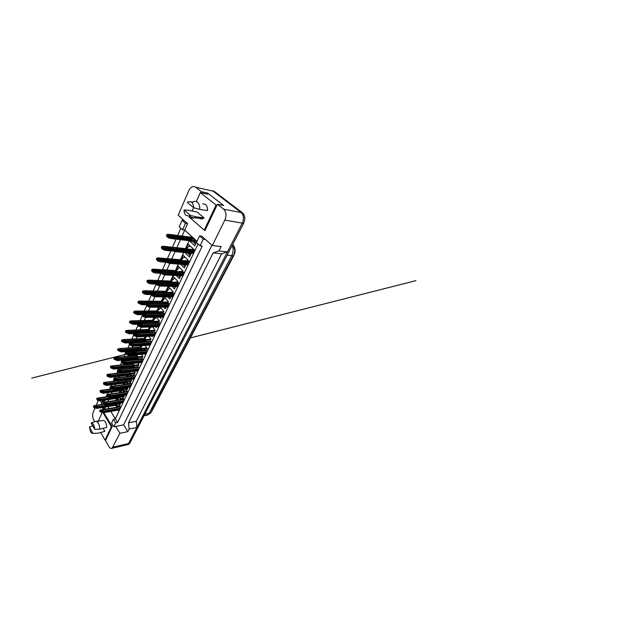 <?xml version="1.0" encoding="UTF-8"?>
<svg xmlns="http://www.w3.org/2000/svg" width="635" height="635" viewBox="0 0 635 635"><rect width="100%" height="100%" fill="white"/><g stroke="black" fill="none" stroke-linecap="round" stroke-linejoin="round"><path stroke-width="0.95" d="M204.51 230.148L204.986 230.561L217.424 204.287L223.655 209.177C226.29 211.868 226.679 215.511 224.822 220.115L212.312 245.539L201.739 236.156L199.581 235.871L196.477 242.475L200.096 245.785L203.256 239.149L205.415 239.427M197.033 241.284L184.714 230.092L187.611 223.623L178.173 215.257L188.659 190.945C189.659 188.73 190.984 187.317 192.635 186.722C193.762 186.373 194.786 186.547 195.715 187.254L201.343 191.675L200.874 192.73M200.096 245.785L202.248 246.031L117.61 422.529L115.356 418.838L198.064 243.927M94.686 421.672L93.758 420.045C92.496 417.441 92.273 414.917 93.091 412.464L94.972 408.114M211.939 245.205L123.642 424.847L115.745 426.418L119.896 433.3L112.062 448.278C110.927 448.755 109.839 448.127 108.799 446.413L105.497 440.619L112.149 426.569L103.838 412.631M107.886 406.59L109.053 408.503M110.831 411.424L115.356 418.838L113.427 419.195L111.593 423.085L113.824 426.799L115.673 422.91L117.61 422.529M102.275 407.511L102.981 408.702L104.886 408.384L105.513 406.987M100.362 400.883L101.775 403.225M96.171 405.328L98.203 400.622M105.14 402.09L104.505 401.042L104.878 400.193M106.386 396.772L106.736 395.986M107.426 394.422L108.244 392.573M109.76 389.144L110.284 387.969M110.982 386.374L111.696 384.762M113.213 381.325L113.911 379.746M114.625 378.127L115.229 376.761M116.761 373.309L117.642 371.3M118.372 369.657L118.856 368.554M120.388 365.085L121.475 362.641M122.214 360.966L122.579 360.14M124.119 356.656L125.405 353.735M126.159 352.036L126.389 351.504M127.937 348.004L129.445 344.599M131.858 339.122L133.596 335.201M135.89 330.01L137.866 325.541M140.025 320.643L142.256 315.603M144.28 311.023L146.772 305.379M148.646 301.133L151.424 294.862M153.138 290.965L156.178 284.091M157.766 280.503L160.925 273.344M162.52 269.732L165.822 262.271M167.418 258.651L170.855 250.873M172.466 247.237L176.046 239.125M177.665 235.466L180.864 228.227M182.578 229.791L185.468 223.298L182.086 220.281L179.245 226.751L182.578 229.791L184.714 230.092L182.054 236.037M180.435 239.657L176.832 247.698M175.085 251.595L171.76 259.017M169.807 263.398L166.838 270.01M164.679 274.844L162.06 280.694M159.702 285.948L157.409 291.076M154.876 296.728L152.892 301.165M150.193 307.197L148.495 310.983M145.637 317.365L144.216 320.54M141.208 327.255L140.057 329.835M136.906 336.867L136.001 338.892M132.723 346.218L132.048 347.71M130.493 351.187L130.246 351.742M128.643 355.314L128.199 356.306M126.651 359.767L126.278 360.609M124.682 364.173L124.452 364.688M122.904 368.133L122.404 369.252M119.253 376.293L118.642 377.666M115.689 384.246L114.967 385.866M112.212 392.009L111.387 393.867M108.823 399.59L107.894 401.661M210.288 190.532L213.066 191.159L241.125 212.558C243.769 215.17 244.15 218.694 242.284 223.115L227.449 251.873L221.623 253.817L136.287 421.267L136.866 427.45L128.572 443.532L127.516 444.667L125.349 444.278M123.642 424.847L127.833 431.617L119.896 433.3M127.833 431.617L129.119 429.062L136.866 427.45M129.119 429.062L128.54 422.791L136.287 421.267M128.54 422.791L213.13 252.936L221.623 253.817M213.13 252.936L218.932 250.944L227.449 251.873M218.932 250.944L221.131 246.578L212.312 245.539M201.343 191.675L207.566 193.032L223.679 205.549L217.424 204.287M103.322 402.526L102.6 401.336L101.203 404.527M102.6 401.336L104.505 401.042M182.086 220.281L184.221 220.623M113.824 426.799L115.745 426.418M115.721 405.313L116.888 407.186M118.689 410.059L119.15 410.805M191.262 236.045L190.754 237.157M189.119 240.713L185.483 248.618M183.713 252.484L180.372 259.747M178.379 264.089L175.403 270.566M173.204 275.352L170.577 281.075M168.18 286.282L165.878 291.29M163.298 296.902L161.314 301.236M158.559 307.213L156.869 310.904M153.956 317.246L152.543 320.326M149.479 326.993L148.328 329.494M145.121 336.471L144.224 338.423M140.875 345.702L140.224 347.131M138.644 350.56L138.398 351.107M136.755 354.687L136.327 355.616M134.755 359.037L134.374 359.862M132.731 363.434L132.524 363.887M130.953 367.3L130.453 368.395M127.254 375.356L126.627 376.714M123.642 383.222L122.904 384.818M120.11 390.898L119.269 392.724M116.673 398.383L115.729 400.439M186.126 248.634L188.19 244.142L193.318 248.936L193.008 249.587M191.294 253.23L189.508 257.04L184.896 252.595M181.007 259.755L183.078 255.262L188.063 260.112L187.627 261.033M185.92 264.668L184.364 267.986L180.642 264.263M176.03 270.558L178.102 266.065L182.959 270.978L182.412 272.145M180.705 275.765L179.364 278.63L176.379 275.526M171.196 281.059L173.268 276.566L177.998 281.535L177.34 282.932M175.641 286.544L174.506 288.973L172.141 286.425M166.497 291.274L168.569 286.774L173.18 291.798L172.418 293.418M170.728 297.021L169.775 299.029L167.934 296.974M164.171 296.918L168.489 301.776L167.632 303.609M165.941 307.197L165.179 308.816L163.782 307.205M161.925 301.204L163.901 296.91M160.25 307.213L163.925 311.491L162.973 313.515M161.29 317.095L160.703 318.341L159.687 317.127M157.472 310.872L159.163 307.213M156.361 317.19L159.48 320.945L158.448 323.151M156.774 326.723L156.345 327.62L155.646 326.763M153.146 320.286L154.551 317.23M152.511 326.874L155.154 330.152L154.043 332.526M152.368 336.09L152.106 336.653L151.686 336.121M148.923 329.454L150.066 326.969M148.717 336.28L150.947 339.122L149.757 341.654M146.812 336.383L144.812 338.384L145.709 336.439M144.978 345.416L146.836 347.861L145.574 350.544M141.573 350.861L141.208 350.377M140.811 347.083L141.462 345.662M141.295 354.306L142.835 356.378L141.51 359.204M137.93 359.537L137.414 358.823M136.906 355.552L137.335 354.632M137.684 362.942L138.938 364.688L137.541 367.649L136.025 365.522M134.358 367.983L133.699 367.054M133.104 363.823L133.31 363.371M134.945 359.815L135.39 359.767M134.128 371.356L135.128 372.785L133.675 375.872M130.85 376.214L130.08 375.094M131.024 368.34L131.413 367.49L131.937 368.244M130.635 379.547L131.413 380.69L129.913 383.897M127.413 384.223L126.54 382.937M127.198 376.642L127.786 375.38L128.54 376.484M127.214 387.533L127.794 388.406L126.238 391.724M124.031 392.041L123.087 390.588M123.468 384.747L124.206 383.143M124.277 383.135L125.198 384.516M123.849 395.311L124.254 395.93L122.65 399.359C121.706 398.256 120.555 397.637 119.166 397.51L118.801 396.946M120.721 399.653L119.705 398.066M119.832 392.644L120.682 390.811M120.896 390.787L121.912 392.343M120.555 402.9L119.15 406.805M117.475 407.091L116.395 405.368M116.292 400.352L117.229 398.304M117.586 398.248L118.689 399.971M196.945 241.205L194.802 245.769L189.643 240.998L192.572 241.356M191.397 237.188L191.73 236.466M102.981 408.702L103.608 407.297M103.688 403.122L103.449 402.384L103.021 403.36L103.505 404.162L103.68 403.122M185.468 223.298L187.611 223.623M115.673 422.91L113.427 419.195M203.256 239.149L199.581 235.871M207.566 193.032L207.089 194.08M202.7 203.716L205.415 204.478C206.899 205.78 207.605 207.796 207.542 210.534L199.707 209.359C199.882 206.153 199.12 203.787 197.429 202.263C196.382 201.438 195.223 201.208 193.961 201.565L192.024 202.636M195.715 187.254L213.066 191.159L241.125 212.558C243.769 215.17 244.15 218.694 242.284 223.115L128.572 443.532L126.754 444.849M234.045 255.079L151.559 411.702L151.852 410.281L233.22 255.595M144.518 414.774C145.502 415.425 146.463 415.536 147.383 415.123L150.86 412.79L151.559 411.702C151.098 412.575 150.273 413.139 149.058 413.377L231.719 255.643C233.013 255.762 233.799 255.556 234.077 255.024L234.013 254.056C235.069 251.595 234.99 249.309 233.767 247.205L233.775 245.92L232.791 244.277M212.4 190.754L214.4 191.46L242.475 212.82C245.118 215.424 245.499 218.932 243.626 223.345L129.778 443.254L127.722 444.548M194.119 239.141L193.524 240.911M193.953 241.308L196.009 243.189M195.858 243.515C194.818 241.895 193.524 240.784 191.976 240.181L190.889 238.935M170.521 238.45L168.037 237.641L166.37 235.887L167.076 236.577L170.894 237.577L170.521 238.45L191.587 241.014C193.135 241.617 194.429 242.721 195.469 244.34M194.627 239.093L192.461 239.133L192.85 238.292L191.143 237.26M193.786 238.339L171.752 235.609L171.371 236.482L192.461 239.133M170.894 237.577L191.976 240.181L191.587 241.014M167.172 236.363L167.735 235.045L167.021 234.355L166.37 235.887M171.371 236.482L167.648 235.26M171.752 235.609L168.839 234.378L191.802 237.339M167.021 234.355L168.839 234.378M169.267 234.791L167.735 235.045M167.076 236.577L168.037 237.641M175.641 250.777L175.252 251.643L172.76 250.857L171.069 249.087L171.799 249.809L175.641 250.777L193.953 252.619M175.252 251.643L193.556 253.452M171.894 249.587L172.474 248.277L171.744 247.563L171.069 249.087M171.744 247.563L173.577 247.594L176.522 248.825L176.125 249.69L194.445 251.571M176.125 249.69L172.014 248.46M176.522 248.825L194.842 250.73M174.014 248.023L172.474 248.277M171.799 249.809L172.76 250.857M190.27 215.344L188.69 216.067L185.944 215.313C184.682 214.138 184.047 212.352 184.031 209.963L190.27 215.344L196.286 216.884L193.921 218.107C192.73 218.329 191.667 218.035 190.722 217.233L190.135 216.63M187.309 202.422L187.976 202.001C191.357 200.874 193.254 202.787 193.667 207.74L187.309 202.422M193.667 207.74L199.707 209.359M189.682 216.456L189.357 217.194L204.232 230.108L216.075 205.034L200.327 192.611L196.302 201.62M205.137 230.235L204.232 230.108M193.596 207.685L192.111 211.018M207.788 194.231L200.327 192.611M216.987 205.216L216.075 205.034M184.031 209.963L188.531 210.264L197.144 212.074L204.105 217.924L202.954 218.591C201.136 219.266 199.62 218.789 198.398 217.162M204.105 217.924L196.286 216.884M92.932 433.38C92.067 433.507 91.265 432.927 90.527 431.641L89.416 427.061L92.932 433.38L96.83 433.253M103.1 428.315L104.846 431.34L97.814 433.245M97.901 433.213L96.131 433.276M96.56 421.283L102.687 420.521C103.656 420.243 104.584 420.814 105.458 422.227C106.299 423.728 106.712 425.434 106.696 427.363L99.727 429.204C99.798 426.99 99.354 425.013 98.401 423.267C97.417 421.648 96.385 421.037 95.313 421.434L91.17 423.021C93.194 423.188 94.377 425.291 94.734 429.339L91.17 423.021M94.734 429.339L99.727 429.204M100.671 432.467L105.029 440.103L111.371 426.68L103.092 412.758M105.823 439.936L105.029 440.103M102.14 412.591L97.774 422.362M112.125 426.529L111.371 426.68M89.416 427.061L92.718 425.76M189.968 246.507L190.19 246.015M189.278 253.032L190.738 254.421M190.556 254.81L188.984 253M187.523 252.857L190.175 255.611M186.642 248.912L185.825 248.722M193.111 249.357L191.905 249.468M165.727 249.476L165.362 250.325L162.909 249.547L161.258 247.825L161.957 248.523L165.727 249.476L172.022 250.111M165.362 250.325L173.704 251.15M162.044 248.317L162.592 247.039L161.901 246.34L161.258 247.825M161.901 246.34L163.679 246.372L166.553 247.571L166.187 248.42L171.101 248.928M166.187 248.42L162.504 247.253M166.553 247.571L171.434 248.079M164.1 246.785L162.592 247.039M161.957 248.523L162.909 249.547M184.825 257.588L185.023 257.159M184.856 264.581L185.611 265.335M185.396 265.787L184.301 264.541M183.11 264.454L185.031 266.565M182.039 260.564L180.673 259.866M187.889 260.493L184.88 260.802M156.924 257.961L158.679 258L161.512 259.175L161.155 260.001L157.512 258.882L156.924 257.961L156.305 259.405L156.98 260.12L166.33 261.469M160.711 261.025L160.353 261.842L167.203 262.382M157.067 259.913L157.512 258.882M161.155 260.001L166.005 260.39M161.512 259.175L166.394 259.58M160.353 261.842L157.932 261.104L156.98 260.12M159.083 258.429L157.599 258.675M180.388 276.447L179.713 275.709M178.625 275.653L180.03 277.209M182.443 272.074L181.967 272.113M182.801 271.304L177.379 271.732L175.665 270.693M152.098 269.248L153.829 269.288L156.623 270.431L156.273 271.232L152.67 270.161L152.098 269.248L151.503 270.645L152.154 271.367L160.838 272.526M155.845 272.232L155.496 273.026L161.639 273.383M152.241 271.169L152.67 270.161M156.273 271.232L161.092 271.526M156.623 270.431L177.332 271.828M155.496 273.026L153.099 272.32L152.154 271.367M154.218 269.716L152.757 269.962M174.188 286.496L175.173 287.552M177.514 282.567L174.919 282.829M177.863 281.821L172.506 282.25L170.799 281.21M147.415 280.202L151.876 281.368L151.535 282.146L147.971 281.122L147.415 280.202L146.836 281.559L147.471 282.289L155.908 283.305M151.114 283.115L150.781 283.885L156.273 284.099M147.558 282.091L147.971 281.122M151.535 282.146L156.345 282.345M151.876 281.368L172.506 282.25L172.291 282.718M150.781 283.885L148.407 283.21L147.471 282.289M149.495 280.686L148.058 280.924M170.347 262.604L169.966 263.446L167.505 262.692L165.838 260.945L166.545 261.676L170.347 262.604L188.555 264.025M169.966 263.446L188.174 264.835M166.64 261.469L167.195 260.199L166.489 259.469L165.838 260.945M166.489 259.469L168.291 259.509L171.196 260.707L170.815 261.549L189.039 263.009M170.815 261.549L167.108 260.406M171.196 260.707L189.42 262.199M168.719 259.945L167.195 260.199M166.545 261.676L167.505 262.692M161.393 271.018L163.171 271.066L166.029 272.232L165.664 273.05L161.996 271.955L161.393 271.018L161.163 271.367L160.758 272.447L161.449 273.185L165.203 274.074L183.317 275.106M165.203 274.074L164.838 274.891L182.951 275.892M161.544 272.986L161.996 271.955M165.664 273.05L183.785 274.114M166.029 272.232L184.158 273.328M164.838 274.891L162.401 274.161L161.449 273.185M163.584 271.502L162.084 271.756M156.456 282.218L161.02 283.416L160.663 284.21L157.035 283.162L156.456 282.218L156.226 282.559L155.837 283.607L156.512 284.361L160.218 285.202L178.237 285.861M160.218 285.202L159.869 285.988L177.871 286.623M156.599 284.155L157.035 283.162M160.663 284.21L178.689 284.901M161.02 283.416L179.046 284.131M159.869 285.988L157.456 285.298L156.512 284.361M158.599 282.718L157.123 282.964M169.855 297.005L170.442 297.617M172.72 292.767L167.434 293.203L167.775 292.481L166.068 291.449M173.061 292.044L167.775 292.481L147.256 291.989L146.931 292.743L167.434 293.203M146.931 292.743L143.407 291.759L142.867 290.838L142.296 292.163L142.923 292.894L146.518 293.688L151.281 293.783M146.518 293.688L146.193 294.434L151.138 294.537M143.002 292.703L143.407 291.759M147.256 291.989L144.534 290.894L166.854 291.465M142.867 290.838L144.534 290.894M146.193 294.434L143.851 293.783L142.923 292.894M144.907 291.33L143.486 291.568M164.394 303.062L164.346 303.594M168.061 302.697L162.838 303.133L163.171 302.427L162.274 301.411L161.473 301.403M162.052 303.586L161.655 303.133M168.386 301.99L142.78 302.308L142.454 303.046L162.838 303.133M142.454 303.046L138.97 302.101L138.446 301.173L137.89 302.458L138.501 303.205L142.057 303.959L146.788 303.974L146.423 304.959L147.058 305.721L147.637 304.411L146.788 303.967M142.057 303.959L141.74 304.689L146.479 304.697M138.581 303.014L138.97 302.101M142.78 302.308L140.089 301.236L162.274 301.411M138.446 301.173L140.089 301.236M141.74 304.689L138.501 303.205M140.454 301.681L139.049 301.919M159.909 312.714L160.33 313.547M163.52 312.356L158.369 312.801L158.686 312.11L157.813 311.079L157.004 311.087M157.909 313.587L157.258 312.817M163.846 311.666L138.414 312.341L138.105 313.055L158.369 312.801M138.105 313.055L134.66 312.15L134.144 311.229L133.612 312.476L134.199 313.222L137.724 313.944L142.581 313.873M137.724 313.944L137.414 314.658L142.105 314.587M134.279 313.047L134.66 312.15M138.414 312.341L135.763 311.293L157.813 311.079M134.144 311.229L135.763 311.293M137.414 314.658L134.199 313.222M136.12 311.737L134.739 311.968M151.654 293.092L156.154 294.267L155.813 295.045L151.44 293.418L151.059 294.442L151.709 295.196L155.384 296.005L173.291 296.307M155.384 296.005L155.035 296.767L172.942 297.053M151.797 295.005L152.225 294.037M155.813 295.045L173.728 295.378M156.154 294.267L174.085 294.632M155.035 296.767L152.654 296.108L151.709 295.196M153.765 293.6L152.313 293.846M147.137 305.538L150.685 306.491L168.489 306.467M150.685 306.491L150.352 307.237L168.148 307.189M147.002 303.649L151.44 304.808L151.098 305.562L168.918 305.562M151.098 305.562L147.55 304.602M151.44 304.808L169.259 304.84M150.352 307.237L147.987 306.602L147.058 305.721M149.074 304.165L147.637 304.411M142.478 313.904L146.852 315.047L146.526 315.778L142.272 314.214L141.915 315.182L142.534 315.952L146.113 316.682L163.814 316.349M146.113 316.682L145.796 317.405L163.489 317.048M142.613 315.77L143.018 314.857M146.526 315.778L164.235 315.468M146.852 315.047L164.568 314.762M145.796 317.405L143.462 316.801L142.534 315.952M144.51 314.436L143.097 314.674M155.567 322.104L156.377 323.215M154.686 323.263L152.971 322.239M159.099 321.755L154.011 322.207L154.321 321.54L153.472 320.5L152.662 320.524M159.417 321.088L134.175 322.096L133.874 322.794L154.011 322.207M133.874 322.794L130.469 321.921L129.961 321L129.445 322.215L130.016 322.969L133.501 323.659L153.503 323.302M133.501 323.659L133.199 324.35L137.866 324.199M130.096 322.794L130.469 321.921M134.175 322.096L131.556 321.072L153.472 320.5M129.961 321L131.556 321.072M133.199 324.35L130.016 322.969M131.905 321.516L130.54 321.747M151.408 331.248L152.479 332.605M150.963 332.676L148.788 331.414M154.797 330.914L149.773 331.367L150.074 330.716L149.249 329.676L148.431 329.708M155.107 330.263L130.056 331.589L129.762 332.264L149.773 331.367M129.762 332.264L126.389 331.43L125.897 330.51L125.389 331.692L125.952 332.446L129.397 333.105L149.4 332.184L149.13 332.756M129.397 333.105L129.103 333.78L133.834 333.558M126.024 332.28L126.389 331.43M130.056 331.589L127.468 330.581L149.249 329.676M125.897 330.51L127.468 330.581M129.103 333.78L125.952 332.446M127.81 331.033L126.46 331.264M147.423 340.146L148.646 341.725M147.201 341.82L144.709 340.352M121.936 339.765L126.04 340.828L125.754 341.487L121.753 340.035L121.444 340.916L121.991 341.678L125.405 342.305L125.119 342.963L146.002 341.892M150.606 339.836L145.645 340.296L145.939 339.654L145.129 338.606L144.312 338.653M150.908 339.201L126.04 340.828M125.405 342.305L145.272 341.09L144.986 341.717M122.063 341.511L122.42 340.685M125.754 341.487L145.645 340.296M125.119 342.963L121.991 341.678M123.817 340.296L122.491 340.519M143.534 348.821L144.875 350.599M143.478 350.71L140.732 349.059M118.086 348.774L122.134 349.822L121.856 350.464L118.555 349.695L117.912 349.036L117.602 349.893L118.142 350.655L121.507 351.258L121.237 351.901L140.978 350.385L142.486 350.79M146.526 348.528L141.621 348.988L141.907 348.369L141.113 347.313L140.295 347.377M146.82 347.909L122.134 349.822M121.507 351.258L141.264 349.766L140.978 350.385M118.205 350.496L118.555 349.695M121.856 350.464L141.621 348.988M121.237 351.901L118.142 350.655M119.936 349.313L118.618 349.536M139.732 357.275L141.176 359.235M139.811 359.362L136.85 357.545M114.332 357.545L118.332 358.584L118.062 359.204L114.784 358.473L114.157 357.799L113.863 358.64L114.387 359.41L117.721 359.981L117.451 360.601L137.065 358.823L138.922 359.45M142.542 357.005L137.692 357.465L137.978 356.862L137.2 355.806L136.39 355.87M142.827 356.402L118.332 358.584M117.721 359.981L137.343 358.219L137.065 358.823M114.451 359.251L114.784 358.473M118.062 359.204L137.692 357.465M117.451 360.601L114.387 359.41M116.149 358.092L114.856 358.315M138.081 323.874L142.391 325.001L142.073 325.707L137.874 324.167L137.533 325.112L138.136 325.89L141.676 326.588L159.274 325.953M141.676 326.588L141.367 327.295L158.948 326.636M138.216 325.707L138.605 324.826M142.073 325.707L159.679 325.096M142.391 325.001L160.004 324.414M141.367 327.295L138.136 325.89M140.081 324.406L138.684 324.644M133.802 333.565L138.057 334.669L137.747 335.359L133.604 333.851L133.271 334.772L133.858 335.55L137.366 336.217L154.853 335.304M137.366 336.217L137.057 336.899L154.535 335.971M133.937 335.375L134.318 334.518M137.747 335.359L155.25 334.47M138.057 334.669L155.559 333.804M137.057 336.899L133.858 335.55M135.771 334.105L134.39 334.343M129.643 342.995L133.842 344.083L133.541 344.749L130.143 343.94L129.453 343.265L129.127 344.162L129.699 344.948L133.167 345.583L150.551 344.408M133.167 345.583L132.874 346.25L150.241 345.059M129.778 344.781L130.143 343.94M133.541 344.749L150.932 343.599M133.842 344.083L151.241 342.948M132.874 346.25L129.699 344.948M131.58 343.543L130.223 343.773M125.603 352.163L129.738 353.235L129.453 353.885L126.087 353.116L125.412 352.433L125.095 353.306L125.659 354.092L129.088 354.703L146.352 353.274M129.088 354.703L128.794 355.346L146.058 353.909M125.73 353.925L126.087 353.116M129.453 353.885L146.733 352.481M129.738 353.235L147.026 351.853M128.794 355.346L125.659 354.092M127.5 352.719L126.159 352.949M121.658 361.093L125.746 362.148L125.468 362.783L122.134 362.037L121.658 361.093L121.269 361.823L121.714 362.99L125.111 363.569L142.272 361.91M125.111 363.569L124.825 364.204L141.978 362.522M121.785 362.831L122.134 362.037M125.468 362.783L142.637 361.14M125.746 362.148L142.931 360.521M124.825 364.204L121.714 362.99M123.531 361.648L122.206 361.879M136.215 367.784C135.485 366.935 134.596 366.49 133.525 366.466L133.064 365.816M110.673 366.093L114.625 367.117L114.356 367.721L111.117 367.022L110.506 366.339L110.728 367.935L114.03 368.483L113.768 369.086L133.255 367.054L135.39 367.871M138.66 365.268L133.866 365.736L134.144 365.141L132.85 363.855L112.157 366.181L133.39 364.085M138.93 364.68L114.625 367.117M114.03 368.483L133.525 366.466L133.255 367.054M110.792 367.776L111.117 367.022M114.356 367.721L133.866 365.736M113.768 369.086L110.728 367.935M112.466 366.649L111.189 366.863M132.398 373.563L133.81 375.595M132.691 375.991C131.921 375.047 130.961 374.555 129.802 374.515L129.373 373.888M107.109 374.428L111.006 375.436L110.752 376.023L107.545 375.349L106.95 374.666L107.164 376.237L110.434 376.761L110.172 377.357L129.54 375.087L131.905 376.087M134.874 373.324L130.135 373.801L130.405 373.221L129.365 371.888M129.167 371.912L108.553 374.491M135.112 372.753L111.006 375.436M110.434 376.761L129.802 374.515L129.54 375.087M107.228 376.095L107.545 375.349M110.752 376.023L130.135 373.801M110.172 377.357L107.164 376.237M108.871 374.983L107.609 375.198M128.849 381.413L130.167 383.349M129.254 383.984C128.437 382.969 127.405 382.429 126.174 382.365L125.762 381.762M103.64 382.548L107.49 383.54L107.236 384.119L104.061 383.469L103.473 382.786L103.688 384.342L106.926 384.842L106.672 385.413L125.913 382.929L128.492 384.08M131.183 381.19L126.492 381.667L126.087 380.119M131.381 380.635L107.49 383.54M106.926 384.842L126.174 382.365L125.913 382.929M103.751 384.191L104.061 383.469M107.236 384.119L126.492 381.667M106.672 385.413L103.688 384.342M105.37 383.111L104.124 383.326M125.389 389.08L126.611 390.922M125.897 391.771C125.031 390.7 123.936 390.12 122.626 390.025L122.237 389.445M100.251 390.469L104.053 391.454L103.807 392.017L100.663 391.39L100.092 390.7L100.298 392.24L103.505 392.716L103.259 393.279L122.372 390.573C123.476 390.573 124.404 391.009 125.143 391.874M127.571 388.874L122.944 389.342L122.761 388.144M127.746 388.334L104.053 391.454M103.505 392.716L122.626 390.025L122.372 390.573M100.362 392.097L100.663 391.39M103.807 392.017L122.944 389.342M103.259 393.279L100.298 392.24M101.957 391.033L100.727 391.247M121.999 396.558L123.134 398.32M96.941 398.201L100.703 399.169L100.465 399.717L97.353 399.121L96.79 398.415L96.996 399.947L100.163 400.399L99.925 400.947L118.912 398.042C120.102 398.058 121.087 398.534 121.872 399.478M124.055 396.367L119.475 396.843L119.499 395.962M124.198 395.843L100.703 399.169M100.163 400.399L119.166 397.51L118.912 398.042M97.052 399.804L97.353 399.121M100.465 399.717L119.475 396.843M99.925 400.947L96.996 399.947M98.623 398.764L97.409 398.978M118.681 403.868L119.745 405.543M119.237 406.622C118.316 405.527 117.165 404.932 115.784 404.812L115.435 404.265M93.718 405.741L97.433 406.694L97.195 407.233L94.115 406.654L93.718 405.741L93.393 406.352L93.774 407.464L96.909 407.9L96.671 408.432L115.538 405.336C116.8 405.376 117.84 405.892 118.674 406.884M120.61 403.685L116.086 404.162L116.292 403.59M120.729 403.177L97.433 406.694M96.909 407.9L115.784 404.812L115.538 405.336M93.829 407.329L94.115 406.654M97.195 407.233L116.086 404.162M96.671 408.432L93.774 407.464M95.377 406.313L94.17 406.519M117.824 369.784L121.864 370.824L121.587 371.443L118.293 370.729L117.65 370.03L117.348 370.864L117.88 371.658L121.237 372.213L138.295 370.324M121.237 372.213L120.968 372.824L138.009 370.927M117.951 371.507L118.293 370.729M121.587 371.443L138.644 369.578M121.864 370.824L138.93 368.975M120.968 372.824L117.88 371.658M119.666 370.348L118.364 370.578M114.094 378.246L118.078 379.278L117.808 379.881L114.546 379.198L114.094 378.246L113.625 379.301L114.149 380.103L117.467 380.627L134.414 378.531M117.467 380.627L117.205 381.23L134.136 379.111M114.213 379.952L114.546 379.198M117.808 379.881L134.763 377.801M118.078 379.278L135.033 377.214M117.205 381.23L114.149 380.103M115.903 378.817L114.617 379.047M110.45 386.501L114.387 387.509L114.125 388.096L110.895 387.445L110.45 386.501L109.998 387.525L110.506 388.326L113.792 388.826L130.627 386.532M113.792 388.826L113.538 389.414L130.358 387.104M110.569 388.175L110.895 387.445M114.125 388.096L130.969 385.818M114.387 387.509L131.239 385.247M113.538 389.414L110.506 388.326M112.236 387.072L110.966 387.294M106.91 394.541L110.792 395.541L110.538 396.113L107.339 395.486L106.91 394.541L106.466 395.541L106.958 396.343L110.212 396.819L126.936 394.335M110.212 396.819L109.958 397.391L126.675 394.891M107.021 396.2L107.339 395.486M110.538 396.113L127.27 393.637M110.792 395.541L127.532 393.081M109.958 397.391L106.958 396.343M108.664 395.121L107.402 395.343M103.561 404.019L106.72 404.614L123.341 401.947M106.72 404.614L106.474 405.17L123.079 402.487M103.449 402.384L107.283 403.368L107.037 403.923L123.658 401.264M107.037 403.923L103.87 403.32M107.283 403.368L123.92 400.725M106.474 405.17L103.505 404.162L94.409 405.606M105.18 402.963L103.934 403.177M100.076 410.027L103.862 410.996L103.624 411.543L100.489 410.964L100.076 410.027L99.655 410.98L100.132 411.782L103.314 412.218L119.825 409.377M103.314 412.218L103.076 412.758L119.578 409.908M100.187 411.647L100.489 410.964M103.624 411.543L120.142 408.718M103.862 410.996L120.388 408.186M103.076 412.758L100.132 411.782M101.775 410.615L100.552 410.829M113.093 447.127L129.778 443.254M224.822 220.115L243.626 223.345M223.655 209.177L242.475 212.82M144.002 415.766L147.383 415.123L149.058 413.377L144.828 414.171M227.147 255.175L231.719 255.643C233.394 252.135 233.569 248.706 232.227 245.356M214.4 191.46L213.066 191.159M193.492 240.879L196.898 241.3M193.453 240.562L196.667 240.951M167.045 236.236L190.937 239.228M167.013 235.895L171.164 236.418M167.291 235.236L167.735 235.291M171.76 249.46L194.358 251.77M171.728 249.11L175.53 249.499M173.577 247.594L195.239 249.888M161.917 248.19L171.109 249.134M161.885 247.848L165.608 248.237M163.679 246.372L186.523 248.801M156.948 259.786L165.949 260.517M156.916 259.453L160.266 259.723M158.679 258L181.396 259.929M152.122 271.034L161.068 271.582M152.09 270.708L155.13 270.891M153.829 269.288L176.411 270.74M147.439 281.964L151.471 282.13M149.114 280.249L171.569 281.249M166.513 261.334L188.984 263.128M166.473 260.993L169.894 261.271M168.291 259.509L189.841 261.302M161.417 272.852L183.769 274.161M161.385 272.51L164.465 272.693M163.171 271.066L184.602 272.391M156.48 284.028L160.56 284.178M156.448 283.694L159.242 283.797M158.202 282.273L179.514 283.154M142.891 292.576L146.621 292.656M142.859 292.251L145.383 292.314M164.33 303.578L167.64 303.586M164.298 303.276L167.775 303.292M138.47 302.887L141.938 302.903M138.438 302.57L140.756 302.585M159.917 313.055L163.211 313.015M159.885 312.761L163.346 312.722M134.168 312.912L137.406 312.872M134.144 312.595L136.271 312.571M151.678 294.87L155.456 294.942M151.646 294.537L154.202 294.592M153.376 293.148L174.561 293.616M147.026 305.403L150.527 305.403M146.995 305.078L149.328 305.078M148.693 303.713L169.759 303.784M142.502 315.627L145.756 315.571M142.47 315.309L144.613 315.277M144.137 313.976L165.076 313.674M155.623 322.294L158.893 322.199M157.059 321.961L159.036 321.905M129.992 322.659L133.017 322.572M129.961 322.35L131.921 322.294M151.432 331.295L154.694 331.145M125.92 332.145L128.762 332.018M125.897 331.835L127.706 331.756M149.685 339.923L150.59 339.868M121.968 341.376L124.627 341.217M121.936 341.074L123.619 340.971M123.484 339.844L145.129 338.606M118.11 350.361L120.618 350.179M118.086 350.068L119.642 349.948M119.61 348.853L141.113 347.313M114.356 359.116L116.729 358.902M114.332 358.823L115.784 358.696M115.832 357.632L137.2 355.806M138.105 325.572L141.145 325.469M138.073 325.255L140.041 325.191M139.716 323.945L160.528 323.294M133.826 335.24L136.676 335.097M133.802 334.923L135.62 334.835M135.414 333.645L156.107 332.661M129.675 344.638L132.342 344.464M129.643 344.329L131.326 344.226M131.231 343.075L151.797 341.773M125.627 353.79L128.135 353.584M125.595 353.481L127.159 353.362M127.167 352.25L147.598 350.655M121.69 362.688L124.055 362.466M121.658 362.394L123.103 362.252M123.206 361.18L143.502 359.299M110.704 367.641L112.943 367.411M110.68 367.347L112.022 367.213M107.14 375.952L109.26 375.714M107.117 375.666L108.371 375.523M108.577 374.523L129.667 372.158M103.664 384.056L105.672 383.802M103.64 383.77L104.807 383.627M105.077 382.643L116.927 381.167M105.037 382.587L116.737 381.135M100.274 391.954L102.187 391.692M100.251 391.676L101.346 391.525M101.671 390.573L112.165 389.136M101.608 390.493L111.903 389.088M96.972 399.669L98.782 399.391M96.949 399.391L97.965 399.232M98.346 398.304L107.744 396.907M98.258 398.201L107.609 396.811M93.75 407.186L95.472 406.908M93.726 406.916L94.678 406.757M95.099 405.844L103.902 404.439M94.988 405.725L103.743 404.328M117.856 371.364L120.086 371.118M117.824 371.062L119.166 370.919M119.348 369.872L139.517 367.728M119.332 369.856L139.533 367.705M114.117 379.809L116.237 379.547M114.094 379.516L115.34 379.365M115.594 378.349L135.636 375.944M115.554 378.293L135.66 375.888M110.482 388.033L112.482 387.763M110.458 387.747L111.617 387.588M111.935 386.596L131.842 383.961M111.871 386.524L131.889 383.873M106.934 396.057L108.839 395.78M106.91 395.772L107.99 395.613M108.363 394.645L128.151 391.779M108.275 394.541L128.207 391.66M103.481 403.876L105.283 403.59M103.449 403.59L104.457 403.431M104.886 402.487L124.539 399.407M104.775 402.368L124.611 399.264M100.108 411.504L101.822 411.21M100.076 411.226L101.021 411.059M101.497 410.131L121.023 406.852M101.354 409.996L121.102 406.686M112.062 448.278L128.714 444.389M234.077 255.024C235.561 251.849 235.466 248.809 233.775 245.92M192.254 236.942L191.683 237.252M168.759 234.323L191.23 237.22M173.466 247.515L195.27 249.825M188.69 216.067L193.921 218.107M191.151 201.946L193.096 201.914M202.954 218.591L194.786 217.845M189.809 245.65L186.373 248.69M163.568 246.285L185.944 248.666M184.602 256.746C182.753 257.619 182.134 259.739 181.221 259.802M158.52 257.897L180.816 259.786M179.554 267.526C177.713 268.518 177.117 270.55 176.212 270.597M153.63 269.161L175.832 270.589M174.641 278.011L171.347 281.091M148.876 280.106L170.99 281.091M168.14 259.405L189.881 261.223M162.973 270.931L184.65 272.28M157.956 282.123L179.57 283.027M169.878 288.203C168.339 289.076 167.426 291.338 166.616 291.298M166.283 291.306L144.256 290.735M165.243 298.125C163.711 299.085 162.862 301.228 162.02 301.228M161.703 301.236L139.771 301.061M160.734 307.784L157.543 310.888M135.406 311.102L157.25 310.904M153.091 292.981L174.633 293.465M148.36 303.53L169.839 303.617M143.764 313.777L165.171 313.484M156.337 317.19L153.186 320.294M131.167 320.873L152.908 320.31M151.408 326.922L148.947 329.462M127.04 330.375L148.685 329.478M123.023 339.622L144.574 338.407M142.407 345.599L140.787 347.083M119.11 348.631L140.565 347.107M138.128 354.568L136.866 355.56M115.3 357.402L136.66 355.584M139.303 323.739L160.631 323.08M134.961 333.431L156.218 332.423M130.746 342.852L151.916 341.519M190.436 337.891L415.917 280.654L190.421 337.907M148.606 348.512L31.75 378.111L148.606 348.512M126.635 352.02L147.725 350.377M122.642 360.942L143.645 359.013M133.898 363.315L133.048 363.831M111.593 365.95L132.85 363.855M107.982 374.285L129.127 371.927M104.457 382.413L115.999 380.976M101.021 390.334L111.323 388.93M121.61 391.874L121.015 392.478M97.671 398.066L107.363 396.629M118.197 399.209L117.324 400.185M118.753 369.633L139.668 367.419M114.967 378.103L135.787 375.626M111.276 386.358L132.009 383.619M107.68 394.398L128.318 391.422M104.18 402.241L124.714 399.034M100.759 409.892L121.206 406.464"/></g></svg>
